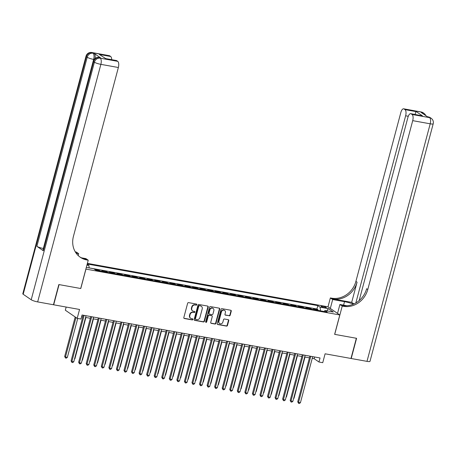 <?xml version="1.0" encoding="UTF-8"?>
<svg xmlns="http://www.w3.org/2000/svg" width="456" height="456" viewBox="0 0 456 456"><rect width="100%" height="100%" fill="white"/><g stroke="black" fill="none" stroke-linecap="round" stroke-linejoin="round"><path stroke-width="0.68" d="M196.827 304.705A0.581 0.519 124.5 0 0 196.456 304.055L188.579 302.63A0.832 0.741 124.5 0 0 187.627 303.291L183.825 317.564A0.832 0.741 124.5 0 0 184.355 318.493L192.238 319.918A0.581 0.519 124.5 0 0 192.717 318.881A0.581 0.519 124.5 0 0 192.535 318.807L191.514 318.624A2.668 2.365 124.5 0 1 190.682 318.282A2.668 2.365 124.5 0 1 189.816 315.655L190.129 314.463A2.668 2.365 124.5 0 1 193.179 312.354L194.199 312.542A0.581 0.519 124.5 0 0 194.678 311.505A0.581 0.519 124.5 0 0 194.495 311.431L193.475 311.248A2.668 2.365 124.5 0 1 192.643 310.906A2.668 2.365 124.5 0 1 191.776 308.279L192.096 307.087A2.668 2.365 124.5 0 1 195.139 304.978L196.16 305.167A0.581 0.519 124.5 0 0 196.827 304.705M192.643 310.906L192.324 310.684A2.668 2.365 124.5 0 1 191.457 308.062L191.771 306.871A2.668 2.365 124.5 0 1 194.82 304.762L195.841 304.944A0.581 0.519 124.5 0 0 196.456 304.055M183.95 318.254A0.832 0.741 124.5 0 0 184.036 318.271L191.913 319.696A0.581 0.519 124.5 0 0 192.529 318.807M190.682 318.282L190.357 318.06A2.668 2.365 124.5 0 1 189.496 315.438L189.81 314.247A2.668 2.365 124.5 0 1 192.859 312.138L193.88 312.32A0.581 0.519 124.5 0 0 194.49 311.431M322.683 306.267A2.713 0.462 14.9 0 0 321.081 306.272A2.713 0.462 14.9 0 0 324.735 307.675A2.713 0.462 14.9 0 0 326.331 307.669A2.713 0.462 14.9 0 0 322.683 306.267M229.248 315.837A0.832 0.741 124.5 0 0 230.2 315.176L231.266 311.169A0.832 0.741 124.5 0 0 230.736 310.245L221.986 308.661A0.832 0.741 124.5 0 0 221.035 309.322L217.238 323.6A0.832 0.741 124.5 0 0 217.768 324.524L226.518 326.103A0.832 0.741 124.5 0 0 227.47 325.447L228.758 320.608A0.832 0.741 124.5 0 0 228.228 319.679L224.483 319.006A0.832 0.741 124.5 0 0 223.531 319.662L222.893 322.061A2.229 1.978 124.5 0 1 218.92 321.349L221.422 311.95A2.229 1.978 124.5 0 1 225.389 312.662L224.973 314.23A0.832 0.741 124.5 0 0 225.503 315.159L228.929 315.615A0.832 0.741 124.5 0 0 229.881 314.953L230.947 310.952A0.832 0.741 124.5 0 0 230.821 310.262M85.939 269.125L80.78 288.517L59.058 284.595L53.683 304.796L79.561 309.47L77.195 318.356L80.974 319.04L82.046 314.999L320.038 357.966L318.961 362.001L322.74 362.685L325.105 353.799L350.977 358.467L356.353 338.267L334.636 334.351L339.794 314.953L85.87 269.08M208.204 307.008A0.832 0.741 124.5 0 0 207.674 306.079L198.924 304.5A0.832 0.741 124.5 0 0 197.972 305.161L194.17 319.434A0.832 0.741 124.5 0 0 194.701 320.363L203.456 321.942A0.832 0.741 124.5 0 0 204.408 321.28L208.204 307.008L207.885 306.785A0.832 0.741 124.5 0 0 207.759 306.101M210.455 306.58L219.205 308.159A0.832 0.741 124.5 0 1 219.735 309.088L215.939 323.367A0.832 0.741 124.5 0 1 214.987 324.022L211.242 323.35A0.832 0.741 124.5 0 1 210.712 322.42L212.251 316.629A0.832 0.741 124.5 0 0 211.721 315.706L209.236 315.256A0.832 0.741 124.5 0 0 208.284 315.917L206.676 321.942A0.581 0.519 124.5 0 1 205.639 321.754L209.504 307.241A0.832 0.741 124.5 0 1 210.455 306.58M317.849 310.359L318.014 309.749L313.477 308.934L314.651 309.738L311.63 309.191A3.391 1.448 100.2 0 1 311.704 309.253M310.297 308.997L310.456 308.387L305.925 307.566L307.093 308.37L304.072 307.828A3.391 1.448 100.2 0 1 304.152 307.885M302.738 307.635L302.904 307.025L298.366 306.204L299.541 307.008L296.52 306.46A3.391 1.448 100.2 0 1 296.594 306.523M295.186 306.267L295.345 305.657L290.814 304.842L291.982 305.645L288.961 305.098A3.391 1.448 100.2 0 1 289.041 305.161M287.628 304.904L287.793 304.294L283.256 303.479L284.43 304.283L281.409 303.736A3.391 1.448 100.2 0 1 281.483 303.799M280.075 303.542L280.235 302.932L275.703 302.111L276.872 302.915L273.851 302.374A3.391 1.448 100.2 0 1 273.931 302.431M272.517 302.18L272.682 301.57L268.151 300.749L269.319 301.553L266.298 301.006A3.391 1.448 100.2 0 1 266.372 301.068M264.964 300.812L265.124 300.202L260.593 299.387L261.767 300.19L258.74 299.643A3.391 1.448 100.2 0 1 258.82 299.706M257.406 299.45L257.572 298.84L253.04 298.019L254.209 298.822L251.188 298.281A3.391 1.448 100.2 0 1 251.267 298.338M249.854 298.087L250.013 297.477L245.482 296.656L246.656 297.46L243.629 296.913A3.391 1.448 100.2 0 1 243.709 296.976M242.296 296.719L242.461 296.109L237.929 295.294L239.098 296.098L236.077 295.551A3.391 1.448 100.2 0 1 236.157 295.613M234.743 295.357L234.903 294.747L230.371 293.932L231.545 294.736L228.519 294.188A3.391 1.448 100.2 0 1 228.598 294.251M227.191 293.995L227.35 293.385L222.819 292.564L223.987 293.368L220.966 292.826A3.391 1.448 100.2 0 1 221.046 292.883M219.632 292.632L219.798 292.022L215.26 291.202L216.435 292.005L213.414 291.458A3.391 1.448 100.2 0 1 213.488 291.521M212.08 291.264L212.239 290.654L207.708 289.839L208.876 290.643L205.855 290.096A3.391 1.448 100.2 0 1 205.935 290.159M204.522 289.902L204.687 289.292L200.15 288.471L201.324 289.275L198.303 288.733A3.391 1.448 100.2 0 1 198.377 288.79M196.969 288.54L197.129 287.93L192.597 287.109L193.766 287.913L190.745 287.365A3.391 1.448 100.2 0 1 190.825 287.428M189.411 287.172L189.576 286.562L185.039 285.747L186.213 286.55L183.192 286.003A3.391 1.448 100.2 0 1 183.266 286.066M181.858 285.809L182.018 285.2L177.487 284.379L178.655 285.188L175.634 284.641A3.391 1.448 100.2 0 1 175.714 284.698M174.3 284.447L174.466 283.837L169.928 283.016L171.103 283.82L168.082 283.279A3.391 1.448 100.2 0 1 168.156 283.336M166.748 283.079L166.907 282.469L162.376 281.654L163.544 282.458L160.523 281.911A3.391 1.448 100.2 0 1 160.603 281.973M159.19 281.717L159.355 281.107L154.818 280.292L155.992 281.095L152.971 280.548A3.391 1.448 100.2 0 1 153.045 280.611M151.637 280.354L151.797 279.745L147.265 278.924L148.434 279.727L145.413 279.186A3.391 1.448 100.2 0 1 145.492 279.243M144.079 278.992L144.244 278.382L139.713 277.561L140.881 278.365L137.86 277.818A3.391 1.448 100.2 0 1 137.934 277.881M136.526 277.624L136.686 277.014L132.154 276.199L133.329 277.003L130.302 276.456A3.391 1.448 100.2 0 1 130.382 276.518M128.968 276.262L129.133 275.652L124.602 274.831L125.77 275.635L122.749 275.093A3.391 1.448 100.2 0 1 122.829 275.15M121.416 274.9L121.575 274.29L117.044 273.469L118.218 274.273L115.191 273.725A3.391 1.448 100.2 0 1 115.271 273.788M113.857 273.532L114.023 272.922L109.491 272.107L110.66 272.91L107.639 272.363A3.391 1.448 100.2 0 1 107.719 272.426M106.305 272.169L106.465 271.559L101.933 270.744L103.107 271.548L100.081 271.001A3.391 1.448 100.2 0 1 100.16 271.063M98.752 270.807L98.912 270.197L94.757 269.445M87.387 263.38L327.921 306.808L339.794 314.953M87.164 264.235L88.897 265.426L89.159 267.94M318.014 309.749L316.937 309.014L317.843 305.623L87.227 263.984M317.843 305.623L320.089 307.162L328.4 308.661L333.273 312.012L324.963 310.507L327.208 312.052L96.022 270.311L93.776 268.772L86.315 267.427M86.942 265.073L88.897 265.426M98.912 270.197L100.081 271.001M106.465 271.559L107.639 272.363M114.023 272.922L115.191 273.725M121.575 274.29L122.749 275.093M129.133 275.652L130.302 276.456M136.686 277.014L137.86 277.818M144.244 278.382L145.413 279.186M151.797 279.745L152.971 280.548M159.355 281.107L160.523 281.911M166.907 282.469L168.082 283.279M174.466 283.837L175.634 284.641M182.018 285.2L183.192 286.003M189.576 286.562L190.745 287.365M197.129 287.93L198.303 288.733M204.687 289.292L205.855 290.096M212.239 290.654L213.414 291.458M219.798 292.022L220.966 292.826M227.35 293.385L228.519 294.188M234.903 294.747L236.077 295.551M242.461 296.109L243.629 296.913M250.013 297.477L251.188 298.281M257.572 298.84L258.74 299.643M265.124 300.202L266.298 301.006M272.682 301.57L273.851 302.374M280.235 302.932L281.409 303.736M287.793 304.294L288.961 305.098M295.345 305.657L296.52 306.46M302.904 307.025L304.072 307.828M310.456 308.387L311.63 309.191M316.937 309.014L89.154 267.889M66.166 307.053L65.322 310.205L77.195 318.356M312.235 358.353L314.15 358.701L318.961 362.001M81.59 316.715L82.781 316.931M85.574 317.433L90.339 318.294M93.132 318.801L97.892 319.662M100.685 320.163L105.45 321.024M108.243 321.526L113.002 322.386M115.795 322.894L120.561 323.749M123.354 324.256L128.113 325.117M130.906 325.618L135.671 326.479M138.464 326.98L143.224 327.841M146.017 328.348L150.782 329.209M153.575 329.711L158.335 330.572M161.128 331.073L165.887 331.934M168.686 332.441L173.445 333.296M176.238 333.803L180.998 334.664M183.796 335.166L188.556 336.026M191.349 336.534L196.108 337.389M198.907 337.896L203.667 338.757M206.46 339.258L211.219 340.119M214.012 340.621L218.777 341.481M221.57 341.989L226.33 342.844M229.123 343.351L233.888 344.212M236.681 344.713L241.441 345.574M244.234 346.081L248.999 346.936M251.792 347.443L256.551 348.304M259.344 348.806L264.109 349.666M266.902 350.168L271.662 351.029M274.455 351.536L279.22 352.397M282.013 352.898L286.773 353.759M289.566 354.261L294.325 355.121M297.124 355.629L301.883 356.484M304.676 356.991L309.436 357.852M314.606 356.985L314.15 358.701M324.963 310.507L324.073 311.482M320.465 310.832L320.089 307.162M328.4 308.661L326.809 310.844M194.296 320.123A0.832 0.741 124.5 0 0 194.381 320.14L203.131 321.719A0.832 0.741 124.5 0 0 204.083 321.064L207.885 306.785M199.443 305.759A0.581 0.519 124.5 0 0 198.776 306.221L195.442 318.75A0.581 0.519 124.5 0 0 195.812 319.399L196.889 319.593A2.668 2.365 124.5 0 0 199.939 317.484L202.219 308.917A2.668 2.365 124.5 0 0 201.352 306.289A2.668 2.365 124.5 0 0 200.52 305.953L199.124 305.537A0.581 0.519 124.5 0 0 198.457 305.999L198.776 306.221M195.63 319.325L195.31 319.103A0.581 0.519 124.5 0 1 195.122 318.527L198.457 305.999M201.352 306.289L201.033 306.073A2.668 2.365 124.5 0 0 200.195 305.731L200.52 305.953M199.124 305.537L200.195 305.731M210.837 323.104A0.832 0.741 124.5 0 0 210.917 323.127L214.662 323.806A0.832 0.741 124.5 0 0 215.62 323.144L219.416 308.866A0.832 0.741 124.5 0 0 219.29 308.182M211.977 315.808L211.658 315.592A0.832 0.741 124.5 0 0 211.396 315.484L208.916 315.033A0.832 0.741 124.5 0 0 207.964 315.695L206.357 321.719L206.676 321.942M205.696 322.181A0.581 0.519 124.5 0 0 206.357 321.719M213.847 310.622A2.229 1.978 124.5 0 0 209.88 309.909L209.002 313.215A0.832 0.741 124.5 0 0 209.532 314.144L212.017 314.594A0.832 0.741 124.5 0 0 212.969 313.933L213.847 310.622M213.123 308.427L212.804 308.205A2.229 1.978 124.5 0 0 209.56 309.687L209.88 309.909M209.27 314.036L208.951 313.819A0.832 0.741 124.5 0 1 208.677 312.998L209.56 309.687M225.099 314.919A0.832 0.741 124.5 0 0 225.184 314.936L228.929 315.615M224.665 310.468L224.346 310.251A2.229 1.978 124.5 0 0 221.103 311.727L221.422 311.95M219.644 323.543L219.325 323.321A2.229 1.978 124.5 0 1 218.601 321.127L221.103 311.727M217.364 324.284A0.832 0.741 124.5 0 0 217.444 324.307L226.199 325.886A0.832 0.741 124.5 0 0 227.151 325.225L228.433 320.386A0.832 0.741 124.5 0 0 228.308 319.702M75.183 316.977L64.666 356.489L65.47 357.037L67.357 357.379L77.719 318.453M75.987 317.524L65.47 357.037L65.516 358.023L64.666 356.489M67.357 357.379L66.274 358.159L65.516 358.023M83.237 315.216L71.085 360.89L71.888 361.443L84.143 315.375M73.775 361.785L72.692 362.566L71.934 362.429L71.888 361.443L73.775 361.785L86.036 315.717M71.934 362.429L71.085 360.89M100.571 57.838L99.436 57.633A5.09 2.166 -79.8 0 0 99.049 57.473L100.183 57.673A5.09 2.166 100.2 0 1 100.571 57.838L94.153 53.432A5.09 2.166 100.2 0 1 95.036 58.453M58.83 284.555L80.706 288.505L88.23 260.222L86.942 259.994A21.215 18.85 -55.5 0 1 80.313 257.281A21.215 18.85 -55.5 0 1 73.433 236.385L118.366 67.511L100.873 64.353L37.666 301.906L53.455 304.756L58.83 284.555M78.187 255.548L78.683 253.673L76.163 253.217M78.683 253.673L76.357 252.077L75.291 251.883M75.696 252.544L76.226 252.635A21.215 18.85 -55.5 0 1 75.69 252.533M88.23 260.222L85.905 258.626L81.504 257.834M105.735 58.619L99.322 54.441L110.654 56.487L109.708 55.837L92.22 52.679L94.153 53.432M110.654 56.487A5.09 2.166 100.2 0 1 111.68 59.679M43.388 248.48L43.348 248.469A5.09 0.866 -165.1 0 1 36.89 246.331L87.199 57.256L86.395 56.709A5.09 4.526 124.5 0 1 92.22 52.679A5.09 2.166 -79.8 0 0 91.833 52.514L109.32 55.672A5.09 2.166 100.2 0 1 109.708 55.837M37.666 301.906A5.09 0.866 -165.1 0 1 31.207 299.769L23.188 294.262A5.09 0.866 -165.1 0 1 22.8 293.767L86.007 56.213A5.09 0.866 14.9 0 0 86.395 56.709L23.188 294.262M36.89 246.331L43.303 250.737A5.09 0.866 -165.1 0 1 42.921 250.247L93.229 61.172A5.09 0.866 14.9 0 0 93.617 61.663L43.303 250.737M105.667 58.59L116.4 60.528A5.09 2.166 100.2 0 1 116.782 60.694L105.45 58.647M31.207 299.769L94.415 62.215L93.617 61.663A5.09 4.526 124.5 0 1 99.436 57.633L100.24 58.186L117.728 61.343L116.782 60.694M117.728 61.343A5.09 2.166 100.2 0 1 118.366 67.511M86.942 259.994L85.791 259.202A21.215 18.85 -55.5 0 1 79.743 256.876M99.322 54.441L105.706 58.596M421.162 111.971A5.09 5.09 0 0 1 423.139 112.78A5.09 4.526 124.5 0 0 421.549 112.13L404.056 108.973A5.09 2.166 -79.8 0 0 403.674 108.813L421.162 111.971A5.09 2.166 100.2 0 1 421.549 112.13L422.353 112.683L421.219 112.478L427.637 116.884L429.569 117.637A5.09 2.166 100.2 0 1 430.207 123.81L412.714 120.652A5.09 2.166 -79.8 0 0 412.082 114.479L429.569 117.637A5.09 4.526 -55.5 0 1 431.159 118.286A5.09 5.09 0 0 1 433.2 123.793A5.09 0.866 14.9 0 1 430.207 123.81L366.994 361.363L351.205 358.513L356.581 338.312L334.71 334.362L342.234 306.079L343.516 306.312A21.215 18.85 124.5 0 0 367.781 289.52L412.714 120.652M353.457 304.146A9.547 1.624 14.9 0 0 344.514 301.661L332.686 299.529L330.361 297.933L331.649 298.167A21.215 18.85 124.5 0 0 355.908 281.375L400.841 112.501A5.09 2.166 -79.8 0 1 403.674 108.813M337.537 313.403L339.908 304.483L346.953 305.754M339.908 304.483L342.234 306.079M351.69 302.368L332.8 298.959A21.215 18.85 124.5 0 0 357.065 282.167L351.69 302.368L353.959 303.924M415.091 114.832C415.382 112.917 415.798 111.862 416.339 111.669L422.467 115.875L411.135 113.829L412.082 114.479M411.135 113.829A5.09 2.166 -79.8 0 0 410.748 113.669A5.09 2.166 -79.8 0 0 407.92 117.357L359.168 300.567M433.2 123.793L369.993 361.346A5.09 0.866 -165.1 0 1 366.994 361.363M330.315 308.45L332.686 299.529M327.989 306.854L330.361 297.933M355.845 302.938L405.64 115.795A5.09 2.166 -79.8 0 0 405.002 109.622L416.339 111.669M404.056 108.973L405.002 109.622M343.516 306.312L342.365 305.52A21.215 18.85 124.5 0 0 366.624 288.728L367.781 289.52M422.467 115.875L410.748 113.669M74.602 358.684L74.915 358.741L85.893 317.49M74.915 358.741L74.51 359.037M82.154 360.052L82.468 360.109L93.446 318.858M82.468 360.109L82.063 360.4M89.712 361.414L90.026 361.471L100.998 320.22M90.026 361.471L89.615 361.762M97.265 362.776L97.578 362.833L108.556 321.583M97.578 362.833L97.174 363.13M90.795 316.578L78.643 362.258L79.441 362.805L91.702 316.743M81.333 363.147L80.245 363.928L79.492 363.791L79.441 362.805L81.333 363.147L93.588 317.085M79.492 363.791L78.643 362.258M98.348 317.94L86.195 363.62L86.999 364.167L99.254 318.106M88.886 364.509L87.803 365.296L87.045 365.159L86.999 364.167L88.886 364.509L101.146 318.448M87.045 365.159L86.195 363.62M105.906 319.308L93.754 364.982L94.552 365.535L106.812 319.468M96.444 365.877L95.355 366.658L94.597 366.521L94.552 365.535L96.444 365.877L108.699 319.81M94.597 366.521L93.754 364.982M113.459 320.671L101.306 366.345L102.11 366.898L114.365 320.836M103.996 367.24L102.908 368.02L102.155 367.884L102.11 366.898L103.996 367.24L116.251 321.172M102.155 367.884L101.306 366.345M104.823 364.139L105.136 364.196L116.109 322.951M105.136 364.196L104.726 364.492M121.017 322.033L108.864 367.713L109.662 368.26L121.923 322.198M111.555 368.602L110.466 369.388L109.708 369.252L109.662 368.26L111.555 368.602L123.81 322.54M109.708 369.252L108.864 367.713M112.375 365.507L112.689 365.564L123.667 324.313M112.689 365.564L112.284 365.854M128.569 323.395L116.417 369.075L117.22 369.628L129.475 323.56M119.107 369.964L118.019 370.751L117.266 370.614L117.22 369.628L119.107 369.964L131.362 323.902M117.266 370.614L116.417 369.075M119.934 366.869L120.247 366.926L131.22 325.675M120.247 366.926L119.837 367.217M136.127 324.763L123.969 370.437L124.773 370.99L137.034 324.923M126.665 371.332L125.577 372.113L124.819 371.976L124.773 370.99L126.665 371.332L138.92 325.265M124.819 371.976L123.969 370.437M127.486 368.231L127.8 368.288L138.778 327.037M127.8 368.288L127.395 368.585M143.68 326.125L131.527 371.805L132.331 372.352L144.586 326.291M134.218 372.695L133.129 373.475L132.377 373.339L132.331 372.352L134.218 372.695L146.473 326.633M132.377 373.339L131.527 371.805M135.044 369.599L135.358 369.656L146.33 328.405M135.358 369.656L134.947 369.947M151.238 327.488L139.08 373.168L139.884 373.72L152.139 327.653M141.776 374.057L140.687 374.843L139.929 374.707L139.884 373.72L141.776 374.057L154.031 327.995M139.929 374.707L139.08 373.168M142.597 370.962L142.91 371.019L153.889 329.768M142.91 371.019L142.506 371.309M158.791 328.856L146.638 374.53L147.442 375.083L159.697 329.015M149.329 375.425L148.24 376.206L147.487 376.069L147.442 375.083L149.329 375.425L161.584 329.357M147.487 376.069L146.638 374.53M150.155 372.324L150.469 372.381L161.441 331.13M150.469 372.381L150.058 372.677M166.349 330.218L154.191 375.898L154.994 376.445L167.249 330.383M156.881 376.787L155.798 377.568L155.04 377.431L154.994 376.445L156.881 376.787L169.142 330.72M155.04 377.431L154.191 375.898M157.708 373.692L158.021 373.743L168.999 332.498M158.021 373.743L157.616 374.04M173.901 331.58L161.749 377.26L162.553 377.807L174.808 331.746M164.439 378.149L163.351 378.936L162.598 378.799L162.553 377.807L164.439 378.149L176.694 332.088M162.598 378.799L161.749 377.26M165.266 375.054L165.579 375.111L176.552 333.86M165.579 375.111L165.169 375.402M181.459 332.948L169.301 378.622L170.105 379.175L182.36 333.108M171.992 379.517L170.909 380.298L170.151 380.161L170.105 379.175L171.992 379.517L184.252 333.45M170.151 380.161L169.301 378.622M172.818 376.417L173.132 376.474L184.11 335.223M173.132 376.474L172.727 376.764M189.012 334.311L176.86 379.985L177.663 380.538L189.918 334.47M179.55 380.88L178.461 381.661L177.709 381.524L177.663 380.538L179.55 380.88L191.805 334.812M177.709 381.524L176.86 379.985M180.371 377.779L180.69 377.836L191.662 336.585M180.69 377.836L180.28 378.132M196.565 335.673L184.412 381.353L185.216 381.9L197.471 335.838M187.102 382.242L186.019 383.023L185.261 382.892L185.216 381.9L187.102 382.242L199.363 336.18M185.261 382.892L184.412 381.353M187.929 379.147L188.242 379.204L199.221 337.953M188.242 379.204L187.838 379.495M204.123 337.035L191.97 382.715L192.768 383.268L205.029 337.201M194.661 383.604L193.572 384.391L192.82 384.254L192.768 383.268L194.661 383.604L206.916 337.543M192.82 384.254L191.97 382.715M195.481 380.509L195.795 380.566L206.773 339.315M195.795 380.566L195.39 380.857M211.675 338.403L199.523 384.077L200.326 384.63L212.581 338.563M202.213 384.972L201.13 385.753L200.372 385.616L200.326 384.63L202.213 384.972L214.474 338.905M200.372 385.616L199.523 384.077M203.04 381.871L203.353 381.928L214.331 340.678M203.353 381.928L202.948 382.225M219.233 339.766L207.081 385.445L207.879 385.993L220.14 339.931M209.771 386.335L208.683 387.115L207.93 386.979L207.879 385.993L209.771 386.335L222.026 340.267M207.93 386.979L207.081 385.445M210.592 383.239L210.906 383.291L221.884 342.046M210.906 383.291L210.501 383.587M226.786 341.128L214.633 386.808L215.437 387.355L227.692 341.293M217.324 387.697L216.241 388.483L215.483 388.347L215.437 387.355L217.324 387.697L229.585 341.635M215.483 388.347L214.633 386.808M218.15 384.602L218.464 384.659L229.436 343.408M218.464 384.659L218.053 384.95M234.344 342.496L222.192 388.17L222.99 388.723L235.25 342.655M224.882 389.065L223.793 389.846L223.035 389.709L222.99 388.723L224.882 389.065L237.137 342.997M223.035 389.709L222.192 388.17M225.703 385.964L226.016 386.021L236.995 344.77M226.016 386.021L225.612 386.317M241.897 343.858L229.744 389.532L230.548 390.085L242.803 344.023M232.435 390.427L231.352 391.208L230.593 391.071L230.548 390.085L232.435 390.427L244.695 344.36M230.593 391.071L229.744 389.532M233.261 387.326L233.575 387.383L244.547 346.132M233.575 387.383L233.164 387.68M249.455 345.22L237.302 390.9L238.1 391.447L250.361 345.386M239.993 391.789L238.904 392.57L238.146 392.439L238.1 391.447L239.993 391.789L252.248 345.728M238.146 392.439L237.302 390.9M240.814 388.694L241.127 388.751L252.105 347.5M241.127 388.751L240.722 389.042M257.007 346.583L244.855 392.263L245.659 392.815L257.914 346.748M247.545 393.152L246.457 393.938L245.704 393.802L245.659 392.815L247.545 393.152L259.8 347.09M245.704 393.802L244.855 392.263M248.372 390.057L248.685 390.114L259.658 348.863M248.685 390.114L248.275 390.404M264.565 347.951L252.413 393.625L253.211 394.178L265.472 348.11M255.103 394.52L254.015 395.301L253.257 395.164L253.211 394.178L255.103 394.52L267.358 348.452M253.257 395.164L252.413 393.625M255.924 391.419L256.238 391.476L267.216 350.225M256.238 391.476L255.833 391.772M263.482 392.787L263.796 392.844L274.768 351.593M263.796 392.844L263.386 393.135M271.035 394.149L271.349 394.206L282.327 352.955M271.349 394.206L270.944 394.497M272.118 349.313L259.966 394.993L260.769 395.54L273.024 349.478M262.656 395.882L261.567 396.663L260.815 396.526L260.769 395.54L262.656 395.882L274.911 349.815M260.815 396.526L259.966 394.993M279.676 350.675L267.518 396.355L268.322 396.902L280.577 350.841M270.214 397.244L269.125 398.031L268.367 397.894L268.322 396.902L270.214 397.244L282.469 351.183M268.367 397.894L267.518 396.355M287.229 352.043L275.076 397.717L275.88 398.27L288.135 352.203M277.767 398.612L276.678 399.393L275.926 399.257L275.88 398.27L277.767 398.612L290.022 352.545M275.926 399.257L275.076 397.717M278.593 395.512L278.907 395.569L289.879 354.318M278.907 395.569L278.496 395.865M294.787 353.406L282.629 399.08L283.432 399.633L295.688 353.571M285.319 399.975L284.236 400.756L283.478 400.619L283.432 399.633L285.319 399.975L297.58 353.907M283.478 400.619L282.629 399.08M286.146 396.874L286.459 396.931L297.437 355.686M286.459 396.931L286.054 397.227M302.339 354.768L290.187 400.448L290.991 400.995L303.246 354.933M292.877 401.337L291.789 402.124L291.036 401.987L290.991 400.995L292.877 401.337L305.132 355.275M291.036 401.987L290.187 400.448M293.704 398.242L294.017 398.299L304.99 357.048M294.017 398.299L293.607 398.59M309.898 356.13L297.739 401.81L298.543 402.363L310.798 356.296M300.43 402.699L299.347 403.486L298.589 403.349L298.543 402.363L300.43 402.699L312.691 356.638M298.589 403.349L297.739 401.81M194.82 304.762L195.139 304.978M191.771 306.871L192.096 307.087M191.457 308.062L191.776 308.279M193.88 312.32L194.199 312.542M192.859 312.138L193.179 312.354M189.81 314.247L190.129 314.463M189.496 315.438L189.816 315.655M191.913 319.696L192.238 319.918M184.036 318.271L184.355 318.493M195.841 304.944L196.16 305.167M204.083 321.064L204.408 321.28M203.131 321.719L203.456 321.942M194.381 320.14L194.701 320.363M195.122 318.527L195.442 318.75M219.416 308.866L219.735 309.088M215.62 323.144L215.939 323.367M214.662 323.806L214.987 324.022M210.917 323.127L211.242 323.35M211.396 315.484L211.721 315.706M208.916 315.033L209.236 315.256M207.964 315.695L208.284 315.917M208.677 312.998L209.002 313.215M225.184 314.936L225.503 315.159M218.601 321.127L218.92 321.349M228.433 320.386L228.758 320.608M227.151 325.225L227.47 325.447M226.199 325.886L226.518 326.103M217.444 324.307L217.768 324.524M230.947 310.952L231.266 311.169M229.881 314.953L230.2 315.176M76.226 252.635L75.4 252.071M94.044 59.468L93.657 59.4L43.348 248.469M93.657 59.4A5.09 2.166 -79.8 0 0 93.018 53.227A5.09 4.526 -55.5 0 0 87.199 57.256A5.09 0.866 14.9 0 0 93.657 59.4M100.873 64.353A5.09 2.166 -79.8 0 0 100.24 58.186A5.09 4.526 -55.5 0 0 94.415 62.215A5.09 0.866 14.9 0 0 100.873 64.353M332.8 298.959L331.649 298.167M357.065 282.167L355.908 281.375M408.268 116.269L405.64 115.795M428.383 116.924A5.09 2.166 100.2 0 1 428.765 117.089A5.09 4.526 124.5 0 1 430.361 117.739A5.09 5.09 0 0 0 428.383 116.924L427.454 116.759M425.773 115.607A5.09 5.09 0 0 0 423.943 113.333A5.09 4.526 -55.5 0 0 422.353 112.683A5.09 2.166 100.2 0 1 423.06 113.743M343.585 305.149L344.514 301.661M91.833 52.514A5.09 5.09 0 0 0 86.007 56.213M99.049 57.473A5.09 5.09 0 0 0 93.229 61.172M430.361 117.739L431.159 118.286M423.139 112.78L423.943 113.333"/></g></svg>
